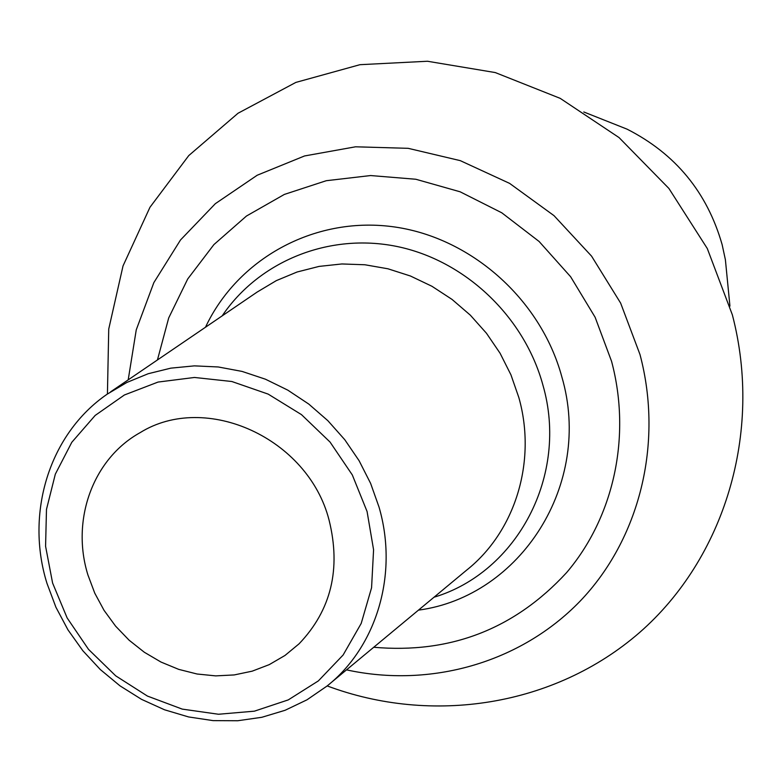 <?xml version="1.0" encoding="UTF-8"?>
<svg xmlns="http://www.w3.org/2000/svg" width="782" height="782" viewBox="0 0 782 782"><rect width="100%" height="100%" fill="white"/><g stroke="black" fill="none" stroke-linecap="round" stroke-linejoin="round"><path stroke-width="1.17" d="M346.514 669.861C430.139 688.17 520.147 663.058 579.892 601.387C639.314 539.56 663.742 443.834 639.989 354.52L620.644 303.113L591.573 256.144L554.018 215.656L509.6 183.379L460.275 160.642L408.184 148.326L355.546 146.801L304.54 155.96L257.2 175.236L215.343 203.672L180.505 239.976L153.859 282.605L136.254 329.848L128.199 379.866M327.179 685.912C431.977 725.188 554.467 706.429 639.51 632.589C724.23 558.671 763.183 432.778 732.353 314.833L707.29 248.52L668.903 188.452L619.051 137.583L560.205 98.356L495.27 72.57L427.441 61.25L359.945 64.691L295.879 82.403L238.021 113.253L188.765 155.579L149.978 207.259L123.028 265.929L108.737 329.046L107.427 394.001M727.827 284.58L725.393 259.741L722.128 244.6C707.143 192.274 675.462 153.8 627.086 129.167L603.89 119.959M87.936 574.995C70.859 520.343 92.657 458.985 140.095 432.661C205.793 391.772 308.206 438.135 329.085 520.138C341.167 569.032 331.157 610.263 299.066 643.821L285 655.453L269.262 664.622L252.205 671.161L234.219 674.934L215.705 675.883L197.064 674.006L178.697 669.363L161.004 662.061L144.357 652.276L129.108 640.204L115.58 626.128L104.045 610.341L94.769 593.176L87.936 574.995M373.737 647.261C450.256 653.967 514.536 629.09 566.579 572.629C613.723 517.303 631.661 436.552 611.563 361.313L595.112 317.238L570.635 276.75L539.111 241.482L501.77 212.792L460.119 191.795L415.829 179.254L370.629 175.549L326.26 180.71L284.374 194.415L246.486 216.018L213.906 244.59L187.709 278.988L168.707 317.922L157.446 359.955M367.071 511.496L373.581 549.785L371.567 587.761L361.196 623.44L343.122 655.003L318.372 680.897L288.265 699.9L254.394 711.17L218.471 714.249L182.235 709.108L147.436 696.078L115.707 675.834L88.522 649.373L67.144 617.946L52.599 583.04L45.581 546.276L46.48 509.385L55.327 474.156L71.797 442.299L95.169 415.438L124.387 394.988L158.042 382.066L194.483 377.462L231.834 381.508L268.148 394.099L301.481 414.636L330.053 442.065L352.311 474.938L367.071 511.496M379.035 507.098C398.595 574.144 376.65 646.802 326.964 686.088L306.984 699.812L285.137 710.271L261.882 717.28L237.708 720.75L213.095 720.623L188.56 716.938L164.552 709.792L141.562 699.362L120.008 685.853L100.311 669.539L82.853 650.741L67.956 629.842L55.913 607.223L46.959 583.323C25.063 513.188 49.246 433.942 107.193 394.167L126.87 382.457L148.218 373.718L170.847 368.146L194.327 365.868L218.227 366.963L242.088 371.421L265.43 379.202L287.796 390.14L308.753 404.059L327.863 420.687L344.764 439.699L359.104 460.725L370.6 483.344L379.035 507.098M110.575 391.86L257.131 292.077L276.329 280.621L297.101 271.999L319.066 266.408L341.822 263.964L364.93 264.766L387.96 268.793L410.442 276.007L431.947 286.28L452.045 299.418L470.334 315.166L486.453 333.24L500.089 353.259L510.949 374.852L518.847 397.569C537.019 461.732 515.045 531.819 466.531 570.225L330.112 683.478M433.981 597.243C517.185 572.287 569.11 475.202 542.864 384.93C524.175 316.407 464.879 260.377 396.894 246.467C328.851 232.557 258.969 261.286 222.166 315.889M205.47 327.257C237.445 259.145 313.308 216.663 391.518 226.555C469.679 236.301 540.675 298.616 561.847 376.895C593.255 483.882 520.558 596.549 418.438 610.146M627.086 129.167L583.783 111.973M725.393 259.741L729.938 306.114"/></g></svg>
